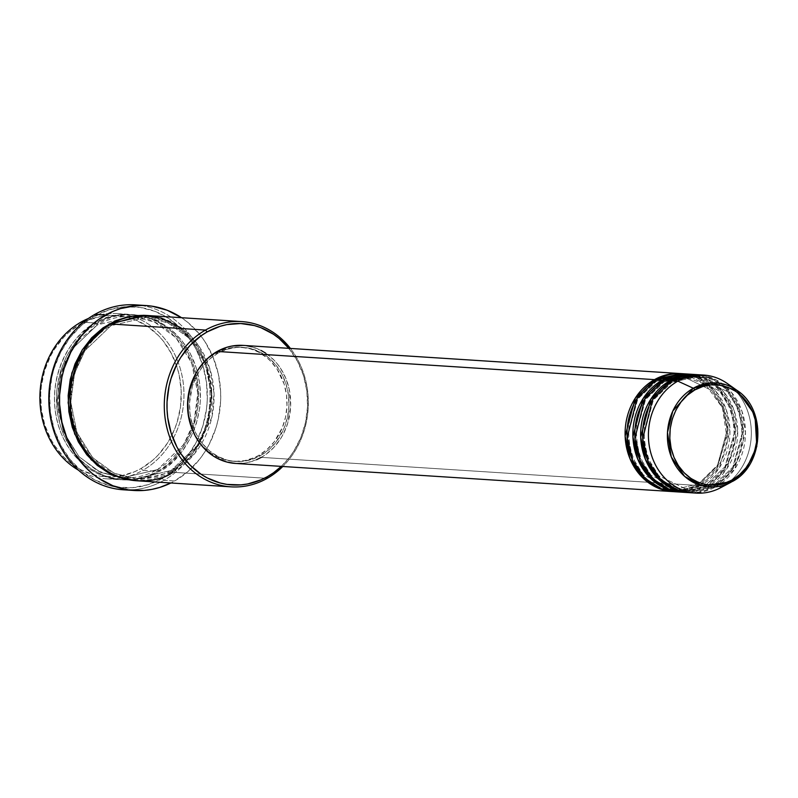 <?xml version="1.0" encoding="UTF-8"?>
<svg xmlns="http://www.w3.org/2000/svg" width="798" height="798" viewBox="0 0 798 798"><rect width="100%" height="100%" fill="white"/><g stroke="black" fill="none" stroke-linecap="round" stroke-linejoin="round"><path stroke-width="0.6" stroke-dasharray="3.99 2.99" d="M656.215 381.454A1.975 0.848 60.5 0 1 654.5 379.629A1.975 0.848 -119.5 0 0 656.215 381.454L681.193 375.589L656.215 381.454A1.975 0.848 -119.5 0 0 656.455 381.404A1.975 0.848 60.5 0 1 656.215 381.454L637.762 399.13L627.797 435.419L632.096 456.895L643.268 474.79L673.841 489.703L643.268 474.79L632.096 456.895L627.797 435.419L637.762 399.13L656.215 381.454M235.43 463.429A59.142 51.431 93.7 0 0 261.275 457.364L698.589 485.533A59.142 51.431 -86.3 0 0 727.227 421.254A59.142 51.431 -86.3 0 0 681.322 373.634L697.233 378.033L712.654 389.723L723.856 408.347L727.995 430.421L717.532 467.478L698.589 485.533A1.975 0.848 60.5 0 1 698.579 483.887A1.975 0.848 60.5 0 1 698.829 483.837L717.272 466.162L727.237 429.873L722.938 408.396L711.766 390.501L681.193 375.589L711.766 390.501L722.938 408.396L727.237 429.873L717.272 466.162L698.829 483.837A1.975 0.848 60.5 0 1 700.534 485.663L719.197 468.037L729.951 431.947L726.409 410.152L715.896 391.349L700.973 379.08L685.203 373.973M656.445 379.758A1.975 0.848 60.5 0 1 656.455 381.404A1.975 0.848 -119.5 0 0 656.445 379.758M663.986 381.963A1.975 0.848 60.5 0 1 662.28 380.127A1.975 0.848 -119.5 0 0 663.986 381.963L688.973 376.087L663.986 381.963A1.975 0.848 -119.5 0 0 664.235 381.903A1.975 0.848 60.5 0 1 663.986 381.963L645.532 399.628L635.567 435.927L639.876 457.394L651.048 475.299L681.612 490.201L651.048 475.299L639.876 457.394L635.567 435.927L645.532 399.628L663.986 381.963M674.689 491.728A59.142 51.431 93.7 0 0 700.534 485.663L706.36 486.042A59.142 51.431 -86.3 0 0 734.998 421.753A59.142 51.431 -86.3 0 0 689.093 374.132L705.013 378.541L720.424 390.222L731.626 408.845L735.776 430.92L725.302 467.977L706.36 486.042A1.975 0.848 60.5 0 1 706.35 484.386A1.975 0.848 60.5 0 1 706.599 484.336L725.053 466.66L735.018 430.371L730.709 408.905L719.537 391L688.973 376.087L719.537 391L730.709 408.905L735.018 430.371L725.053 466.66L706.599 484.336A1.975 0.848 60.5 0 1 708.305 486.162L726.968 468.536L737.721 432.446L734.18 410.661L723.676 391.848L708.744 379.579L692.973 374.471M664.225 380.257A1.975 0.848 60.5 0 1 664.235 381.903A1.975 0.848 -119.5 0 0 664.225 380.257M671.756 382.461A1.975 0.848 60.5 0 1 670.051 380.636A1.975 0.848 -119.5 0 0 671.756 382.461L696.744 376.596L671.756 382.461A1.975 0.848 -119.5 0 0 672.006 382.402A1.975 0.848 60.5 0 1 671.756 382.461L653.313 400.127L643.348 436.426L647.647 457.892L658.819 475.798L689.392 490.7L658.819 475.798L647.647 457.892L643.348 436.426L653.313 400.127L671.756 382.461M682.46 492.236A59.142 51.431 93.7 0 0 708.305 486.162L714.14 486.541A59.142 51.431 -86.3 0 0 742.768 422.252A59.142 51.431 -86.3 0 0 696.873 374.631L712.784 379.04L728.205 390.721L739.407 409.354L743.546 431.429L733.083 468.476L714.14 486.541A1.975 0.848 60.5 0 1 714.13 484.895A1.975 0.848 60.5 0 1 714.38 484.835L732.823 467.169L742.788 430.87L738.489 409.404L727.317 391.499L696.744 376.596L727.317 391.499L738.489 409.404L742.788 430.87L732.823 467.169L714.38 484.835A1.975 0.848 60.5 0 1 716.085 486.66L734.739 469.034L745.502 432.945L741.95 411.16L731.447 392.347L716.524 380.077L700.754 374.97M671.996 380.756A1.975 0.848 60.5 0 1 672.006 382.402A1.975 0.848 -119.5 0 0 671.996 380.756M81.077 322.063L80.837 323.769A80.827 70.284 93.7 0 0 47.411 432.057A80.827 70.284 93.7 0 0 141.086 468.506L142.792 470.341A82.802 72 -86.3 0 1 78.563 470.231A82.802 72 93.7 0 0 106.603 478.84A82.802 72 93.7 0 0 142.792 470.341L157.366 471.279A1.975 0.848 60.5 0 1 157.356 469.633A1.975 0.848 60.5 0 1 157.605 469.573L183.69 444.596L194.014 422.002L197.774 393.284L191.69 362.93L175.899 337.614L154.503 322.073L132.677 316.537L97.356 324.836A1.975 0.848 60.5 0 1 95.65 323.01C113.456 309.265 167.879 305.983 191.61 360.347C213.565 415.728 177.655 463.498 157.366 471.279A82.802 72 -86.3 0 1 121.186 479.778A82.802 72 -86.3 0 1 55.68 413.773A82.802 72 -86.3 0 1 95.65 323.01L83.441 322.222L95.65 323.01A82.802 72 -86.3 0 1 131.83 314.512A82.802 72 -86.3 0 1 197.335 380.506A82.802 72 -86.3 0 1 157.366 471.279L142.792 470.341A82.802 72 93.7 0 0 182.752 379.569A82.802 72 93.7 0 0 117.256 313.574A82.802 72 93.7 0 0 88.339 318.502A82.802 72 -86.3 0 1 178.622 363.509A82.802 72 -86.3 0 1 142.792 470.341L141.086 468.506L134.712 471.678L121.336 475.817L114.473 476.745L100.698 476.266L93.935 474.87L80.947 469.813L69.117 461.932L63.77 457.015L54.503 445.484L50.663 438.98L44.758 424.785L41.396 409.504L40.708 393.703L41.386 385.793L44.718 370.362L50.603 355.918L54.434 349.245L63.68 337.315L69.017 332.168L80.837 323.769L87.211 320.596L100.578 316.457L107.451 315.539L114.353 315.39L127.989 317.414L134.593 319.569L147.061 326.073L158.144 335.27L163.031 340.766L171.251 353.305L177.156 367.489L179.171 375.03L181.206 390.651L180.538 406.481L177.196 421.923L174.562 429.294L167.49 443.04L158.233 454.97L152.907 460.117L141.086 468.506A80.827 70.284 93.7 0 0 180.867 385.843A80.827 70.284 93.7 0 0 126.513 317.035A80.827 70.284 93.7 0 0 80.837 323.769L81.077 322.063M123.471 489.802A92.658 80.568 93.7 0 0 163.959 480.286L162.253 478.461A90.693 78.852 93.7 0 0 199.749 356.975A90.693 78.852 93.7 0 0 94.653 316.068L109.216 309.774L124.508 306.831L139.959 307.37L154.972 311.36L168.957 318.651L181.395 328.966L191.789 341.903L196.099 349.205L202.722 365.125L206.492 382.282L207.271 400.007L206.512 408.875L202.772 426.192L196.168 442.391L186.961 456.865L175.51 469.044L162.253 478.461L147.69 484.765L132.388 487.698L116.937 487.169L109.346 485.593L94.772 479.927L81.506 471.079L70.034 459.399L60.808 445.324L54.184 429.404L50.414 412.257L49.636 394.531L51.89 376.905L54.134 368.347L60.738 352.137L69.945 337.674L81.396 325.494L94.653 316.068L94.892 314.372L94.653 316.068A90.693 78.852 93.7 0 0 57.147 437.563A90.693 78.852 93.7 0 0 162.253 478.461L163.959 480.286A92.658 80.568 -86.3 0 1 128.827 489.942M157.605 469.573A1.975 0.848 60.5 0 1 159.311 471.399C179.59 463.618 215.51 415.848 193.555 360.477C169.824 306.103 115.391 309.395 97.595 323.13A1.975 0.848 60.5 0 1 97.605 324.776A1.975 0.848 60.5 0 1 97.356 324.836L132.677 316.537L154.503 322.073L175.899 337.614L191.69 362.93L197.774 393.284L194.014 422.002L183.69 444.596L157.605 469.573L122.284 477.872L100.458 472.336L79.062 456.795L63.271 431.479L57.187 401.125L60.947 372.407L71.271 349.813L97.356 324.836A1.975 0.848 -119.5 0 0 97.605 324.776A1.975 0.848 -119.5 0 0 97.595 323.13L85.486 331.739L75.032 342.851L66.623 356.068L60.598 370.861L57.177 386.671L56.488 394.771L57.197 410.95L60.638 426.611L63.351 434.062L70.623 447.818L80.119 459.628L91.471 469.044L104.239 475.708L117.944 479.349L132.049 479.837L146.014 477.154L159.311 471.399L171.42 462.8L181.874 451.678L190.283 438.471L196.308 423.678L199.729 407.868L200.418 399.768L199.709 383.579L196.268 367.918L190.213 353.384L181.794 340.537L171.321 329.873L159.201 321.794L145.894 316.616L131.929 314.542L117.815 315.649L110.882 317.375L97.595 323.13C77.306 330.911 41.396 378.681 63.351 434.062C87.082 488.426 141.505 485.144 159.311 471.399A1.975 0.848 -119.5 0 0 157.605 469.573A1.975 0.848 -119.5 0 0 157.356 469.633A1.975 0.848 -119.5 0 0 157.366 471.279C139.57 485.014 85.137 488.306 61.406 433.932C39.451 378.561 75.371 330.791 95.65 323.01A1.975 0.848 -119.5 0 0 97.356 324.836L71.271 349.813L60.947 372.407L57.187 401.125L63.271 431.479L79.062 456.795L100.458 472.336L122.284 477.872L157.605 469.573M136.737 480.775A82.802 72 93.7 0 0 172.917 472.276A1.975 0.848 -119.5 0 0 171.211 470.451L135.889 478.75L114.064 473.214L92.668 457.673L76.877 432.356L70.793 402.002L74.553 373.284L84.877 350.691L110.962 325.714A1.975 0.848 60.5 0 1 109.256 323.888A1.975 0.848 -119.5 0 0 110.962 325.714L84.877 350.691L74.553 373.284L70.793 402.002L76.877 432.356L92.668 457.673L114.064 473.214L135.889 478.75L171.211 470.451A1.975 0.848 -119.5 0 0 170.962 470.511A1.975 0.848 -119.5 0 0 170.972 472.157L177.206 468.187L188.547 458.281L193.535 452.436L201.944 439.219L207.969 424.426L211.39 408.616L212.078 400.516L211.37 384.337L207.929 368.676L205.216 361.225L197.944 347.469L188.448 335.659L182.981 330.621L170.862 322.552L157.555 317.375L146.413 315.459L168.717 321.474L190.393 337.714L206.223 363.748L212.138 394.711L208.138 423.878L197.555 446.78L170.972 472.157A1.975 0.848 60.5 0 1 170.962 470.511A1.975 0.848 60.5 0 1 171.211 470.451L197.296 445.474L207.62 422.88L211.38 394.152L205.295 363.798L189.505 338.492L168.109 322.951L146.283 317.414L110.962 325.714A1.975 0.848 -119.5 0 0 111.211 325.654A1.975 0.848 -119.5 0 0 111.201 324.008A1.975 0.848 60.5 0 1 111.211 325.654A1.975 0.848 60.5 0 1 110.962 325.714L146.283 317.414L168.109 322.951L189.505 338.492L205.295 363.798L211.38 394.152L207.62 422.88L197.296 445.474L171.211 470.451A1.975 0.848 60.5 0 1 172.917 472.276L194.612 453.663L211.819 417.374L214.034 393.145L209.585 367.918L198.363 345.354L182.173 328.586M690.24 492.735A59.142 51.431 93.7 0 0 716.085 486.66A1.975 0.848 -119.5 0 0 714.38 484.835A1.975 0.848 -119.5 0 0 714.13 484.895A1.975 0.848 -119.5 0 0 714.14 486.541L708.305 486.162A1.975 0.848 -119.5 0 0 706.599 484.336A1.975 0.848 -119.5 0 0 706.35 484.386A1.975 0.848 -119.5 0 0 706.36 486.042A59.142 51.431 -86.3 0 1 681.492 492.157L706.36 486.042L700.534 485.663A59.142 51.431 93.7 0 0 729.083 420.825A59.142 51.431 93.7 0 0 682.29 373.683M677.612 491.827L700.534 485.663A1.975 0.848 -119.5 0 0 698.829 483.837A1.975 0.848 -119.5 0 0 698.579 483.887A1.975 0.848 -119.5 0 0 698.589 485.533A59.142 51.431 -86.3 0 1 673.712 491.658L698.589 485.533L261.275 457.364A59.142 51.431 93.7 0 0 289.824 392.526A59.142 51.431 93.7 0 0 243.041 345.384M258.602 455.468L260.547 455.598A57.177 49.715 -86.3 0 1 235.56 461.463A57.177 49.715 -86.3 0 1 190.333 415.888A57.177 49.715 -86.3 0 1 217.934 353.215L215.989 353.095A57.177 49.715 93.7 0 0 195.62 373.933L200.408 366.711L207.63 359.03L211.679 355.828L220.497 350.851L229.954 347.918L239.689 347.16L249.335 348.596L254.013 350.123L258.522 352.167L266.891 357.743L270.672 361.225L277.225 369.374L284.118 384.018L286.492 394.83L286.981 406.002L285.554 417.115L282.283 427.738L274.183 441.853L266.961 449.533L258.602 455.468L254.093 457.713L244.637 460.636L234.891 461.404L225.245 459.967L220.577 458.441L211.759 453.843L203.919 447.339L200.468 443.449L194.652 434.581L192.069 429.025A57.177 49.715 93.7 0 0 233.614 461.334A57.177 49.715 93.7 0 0 258.602 455.468A57.177 49.715 93.7 0 0 286.193 392.796A57.177 49.715 93.7 0 0 240.966 347.22A57.177 49.715 93.7 0 0 215.989 353.095L217.934 353.215A57.177 49.715 -86.3 0 1 242.911 347.349A57.177 49.715 -86.3 0 1 288.138 392.925A57.177 49.715 -86.3 0 1 260.547 455.598L258.602 455.468M172.917 472.276L267.18 478.351L172.917 472.276A82.802 72 93.7 0 0 212.886 381.514A82.802 72 93.7 0 0 147.381 315.509M140.717 305.405A92.658 80.568 -86.3 0 1 209.126 381.743A92.658 80.568 -86.3 0 1 163.959 480.286L174.642 480.975A92.658 80.568 -86.3 0 1 170.872 482.98L174.642 480.975L163.959 480.286A92.658 80.568 93.7 0 0 208.677 378.721A92.658 80.568 93.7 0 0 135.381 304.856M720.724 487.688A59.142 51.431 93.7 0 0 721.911 487.039L732.185 481.603A52.139 45.336 -86.3 0 1 731.138 482.172M693.153 492.825L716.085 486.66L721.911 487.039L716.085 486.66A59.142 51.431 93.7 0 0 744.624 421.833A59.142 51.431 93.7 0 0 697.841 374.691M714.14 486.541A59.142 51.431 -86.3 0 1 689.263 492.655L714.14 486.541M685.382 492.326L708.305 486.162A59.142 51.431 93.7 0 0 736.853 421.324A59.142 51.431 93.7 0 0 690.071 374.182M732.215 387.439A59.142 51.431 -86.3 0 1 721.911 487.039A59.142 51.431 93.7 0 0 751.237 436.646A59.142 51.431 93.7 0 0 727.427 383.599M737.053 390.412A52.139 45.336 -86.3 0 1 758.04 437.174A52.139 45.336 -86.3 0 1 732.185 481.603L721.911 487.039M181.525 317.714A92.658 80.568 -86.3 0 1 220.637 400.835A92.658 80.568 -86.3 0 1 174.642 480.975L188.198 471.349L199.899 458.91L204.916 451.778L209.305 444.127L216.049 427.568L218.333 418.82L220.647 400.815L220.637 391.728L218.303 373.823L212.966 356.846L204.827 341.454L199.809 334.542L188.089 322.601L181.505 317.694M170.972 472.157L164.448 475.399L150.742 479.638L135.76 480.705L170.972 472.157M290.412 348.437A82.802 72 -86.3 0 1 282.801 466.481A82.802 72 93.7 0 0 290.412 348.437M281.295 466.381L289.445 457.394L293.824 451.179L300.896 437.444L305.534 422.431L307.539 406.721L306.851 390.92L303.489 375.629L297.584 361.444L288.906 348.337A80.827 70.284 -86.3 0 1 281.295 466.381M256.617 459.678L246.831 462.71L241.804 463.389M236.757 463.498L235.48 463.429M243.091 345.384L246.742 345.773M251.699 346.801L261.195 350.502M265.654 353.135L273.764 359.858L277.335 363.888L280.547 368.297L285.734 378.122L289.145 388.965L290.642 406.192L287.709 423.269L283.4 433.833L280.597 438.72L273.834 447.449L265.734 454.531L261.275 457.364M217.934 353.215L209.565 359.16L202.353 366.831L196.547 375.958L192.388 386.172L189.545 402.681L190.034 413.853L192.418 424.666L196.587 434.701L202.403 443.578L209.635 450.94L218.004 456.516L227.191 460.087L231.979 461.084L241.724 461.424L251.37 459.568L260.547 455.598L268.906 449.653L276.128 441.972L284.228 427.858L287.499 417.244L288.926 406.132L288.437 394.96L286.063 384.147L281.884 374.112L276.068 365.235L268.836 357.873L260.467 352.297L251.28 348.716L246.492 347.729L236.757 347.389L227.111 349.245L217.934 353.215M714.38 484.835L689.392 490.7L714.38 484.835M706.599 484.336L681.612 490.201L706.599 484.336M698.829 483.837L673.841 489.703L698.829 483.837M704.165 383.928L681.193 375.589C672.564 375.07 664.315 377.015 656.445 381.404C610.809 403.489 624.924 490.012 673.841 489.703C682.48 490.221 690.729 488.276 698.589 483.887L718.04 464.566L726.798 436.775L722.509 407.888L706.34 385.584M679.537 376.526L664.215 381.913C618.58 403.988 632.694 490.521 681.612 490.201C690.25 490.72 698.499 488.775 706.37 484.386C752.005 462.311 737.891 375.778 688.973 376.087L683.427 376.097M714.14 484.885C759.776 462.81 745.661 376.277 696.744 376.596C688.105 376.077 679.856 378.013 671.996 382.412C626.36 404.486 640.475 491.019 689.392 490.7C698.021 491.219 706.27 489.284 714.14 484.885M157.366 469.623C181.375 454.89 194.722 431.977 197.415 400.885C200.737 357.993 169.685 317.804 132.677 316.537C120.428 315.809 108.737 318.562 97.595 324.786L79.062 339.848L65.496 360.846L58.334 385.614L58.304 411.578L65.436 436.057L78.952 456.506L97.446 470.82L118.992 477.563L122.284 477.872C134.533 478.601 146.224 475.847 157.366 469.623M111.191 325.664C122.343 319.439 134.034 316.686 146.283 317.414C183.291 318.681 214.333 358.871 211.011 401.763C208.328 432.845 194.981 455.758 170.972 470.501C159.829 476.725 148.139 479.478 135.889 478.75C108.688 475.887 89.057 460.356 77.017 432.147C61.237 394.072 77.556 343.469 111.191 325.664M233.614 461.334L235.56 461.463M106.603 478.84L121.186 479.778M117.256 313.574L131.83 314.512M240.966 347.22L242.911 347.349"/><path stroke-width="1.2" d="M721.911 487.039A59.142 51.431 -86.3 0 1 696.065 493.104A59.142 51.431 -86.3 0 1 649.283 445.962A59.142 51.431 -86.3 0 1 677.831 381.135L693.322 388.237L677.831 381.135A59.142 51.431 93.7 0 0 653.093 459.688A59.142 51.431 93.7 0 0 720.724 487.688L731.138 482.172A52.139 45.336 -86.3 0 1 671.517 457.483A52.139 45.336 -86.3 0 1 693.322 388.237A1.975 0.848 60.5 0 1 694.749 389.983C705.552 381.644 738.579 379.658 752.973 412.646C766.289 446.242 744.504 475.219 732.195 479.937L724.135 483.428L715.656 485.054L707.098 484.765L698.789 482.551L691.038 478.511L684.145 472.795L678.39 465.633L673.981 457.284L671.088 448.077L669.821 438.371L670.23 428.536L672.305 418.94L675.966 409.963L681.063 401.953L687.407 395.2L694.749 389.983L702.819 386.491L711.297 384.865L719.856 385.165L728.165 387.379L735.916 391.419L742.798 397.125L748.564 404.297L752.973 412.646L755.866 421.843L757.132 431.548L756.713 441.394L754.639 450.98L750.988 459.957L745.891 467.977L739.547 474.72L732.195 479.937A1.975 0.848 60.5 0 1 732.195 481.593A1.975 0.848 -119.5 0 0 732.195 479.937C721.392 488.276 688.375 490.271 673.981 457.284C660.654 423.688 682.45 394.711 694.749 389.983A1.975 0.848 -119.5 0 0 693.322 388.237L672.824 411L667.487 432.466L671.288 456.905L684.664 476.406L702.36 485.852L732.185 481.603M672.744 491.608A59.142 51.431 -86.3 0 0 673.712 491.658L657.692 487.967L641.811 476.915L629.901 458.511L625.133 436.177L635.278 398.132L654.5 379.629L681.322 373.634A59.142 51.431 -86.3 0 0 680.345 373.564A59.142 51.431 -86.3 0 0 654.5 379.629L217.196 351.449A59.142 51.431 93.7 0 0 188.647 416.287A59.142 51.431 93.7 0 0 235.43 463.429L672.744 491.608A59.142 51.431 -86.3 0 1 625.961 444.466A59.142 51.431 -86.3 0 1 654.5 379.629L217.196 351.449L226.692 347.339L231.639 346.103L243.091 345.384M685.203 373.973L656.445 379.758A59.142 51.431 93.7 0 0 627.896 444.586A59.142 51.431 93.7 0 0 674.689 491.728L680.514 492.107A59.142 51.431 -86.3 0 1 633.732 444.965A59.142 51.431 -86.3 0 1 662.28 380.127L689.093 374.132A59.142 51.431 -86.3 0 0 688.125 374.062A59.142 51.431 -86.3 0 0 662.28 380.127L656.445 379.758L662.28 380.127L643.048 398.631L632.904 436.676L637.672 459.02L649.582 477.413L665.472 488.476L681.492 492.157A59.142 51.431 -86.3 0 1 680.514 492.107M692.973 374.471L664.225 380.257A59.142 51.431 93.7 0 0 635.677 445.084A59.142 51.431 93.7 0 0 682.46 492.236L688.295 492.605A59.142 51.431 -86.3 0 1 641.502 445.464A59.142 51.431 -86.3 0 1 670.051 380.636L696.873 374.631A59.142 51.431 -86.3 0 0 695.896 374.561A59.142 51.431 -86.3 0 0 670.051 380.636L664.225 380.257L670.051 380.636L650.819 399.14L640.684 437.174L645.452 459.518L657.362 477.912L673.243 488.975L689.263 492.655A59.142 51.431 -86.3 0 1 688.295 492.605M700.754 374.97L671.996 380.756A59.142 51.431 93.7 0 0 643.447 445.593A59.142 51.431 93.7 0 0 690.24 492.735L696.065 493.104M78.563 470.231A82.802 72 -86.3 0 1 39.9 396.087A82.802 72 -86.3 0 1 81.077 322.063A82.802 72 93.7 0 0 39.9 396.087A82.802 72 93.7 0 0 78.563 470.231M289.365 348.906L279.14 338.492L273.395 334.212L260.926 327.709L254.323 325.554L240.687 323.529L226.911 324.596L220.148 326.292L207.171 331.908L201.086 335.778L190.014 345.454L180.767 357.384L176.937 364.058L171.051 378.501L169.056 386.132L167.041 401.843L167.051 409.763L167.73 417.643L171.091 432.925L176.996 447.119L180.837 453.623L190.104 465.154L201.186 474.351L207.281 477.952L220.268 483.009L227.031 484.406L240.806 484.885L247.669 483.957L261.046 479.817L267.42 476.645L267.18 478.351A82.802 72 93.7 0 0 282.801 466.481A82.802 72 -86.3 0 1 267.18 478.351L267.42 476.645A80.827 70.284 -86.3 0 1 173.745 440.197A80.827 70.284 -86.3 0 1 207.171 331.908L205.465 330.083A82.802 72 93.7 0 0 171.221 441.005A82.802 72 93.7 0 0 267.18 478.351A82.802 72 -86.3 0 1 231.001 486.85A82.802 72 -86.3 0 1 165.495 420.845A82.802 72 -86.3 0 1 205.465 330.083L111.201 324.008A82.802 72 93.7 0 0 71.231 414.78A82.802 72 93.7 0 0 136.737 480.775L231.001 486.85M128.827 489.942A92.658 80.568 -86.3 0 1 50.703 418.95A92.658 80.568 -86.3 0 1 94.892 314.372A92.658 80.568 93.7 0 0 50.164 415.938A92.658 80.568 93.7 0 0 123.471 489.802L134.154 490.491A92.658 80.568 -86.3 0 1 60.857 416.626A92.658 80.568 -86.3 0 1 105.585 315.06L94.892 314.372L105.585 315.06A92.658 80.568 -86.3 0 1 146.074 305.544A92.658 80.568 -86.3 0 1 181.525 317.714L167.211 310.242L151.879 306.163L143.999 305.444L136.089 305.614L120.458 308.617L112.887 311.42L98.603 319.489L92.029 324.686L80.329 337.125L70.922 351.908L64.179 368.467L61.895 377.215L59.581 395.219L59.591 404.307L61.925 422.212L67.261 439.189L75.401 454.581L86.024 467.798L92.139 473.433L98.723 478.341L113.017 485.792L128.348 489.872L144.139 490.421L152.009 489.354L159.77 487.418L170.872 482.98A92.658 80.568 -86.3 0 1 134.154 490.491M182.173 328.586L161.376 318.023L141.535 315.409L111.201 324.008L205.465 330.083A82.802 72 -86.3 0 1 241.644 321.584A82.802 72 -86.3 0 1 290.412 348.437A82.802 72 93.7 0 0 205.465 330.083L207.171 331.908A80.827 70.284 -86.3 0 1 288.906 348.337M135.76 480.705L113.356 475.399L91.201 459.788L74.673 433.982L68.119 402.761L71.82 373.075L82.394 349.694L109.256 323.888L146.413 315.459L143.59 315.29L129.485 316.397L115.78 320.636L103.022 327.848L91.69 337.754L82.214 349.983L74.962 364.048L70.214 379.429L68.149 395.519L68.857 411.708L72.299 427.369L78.354 441.902L86.773 454.74L97.246 465.414L109.366 473.493L122.673 478.66L136.638 480.745M192.338 429.683L188.089 413.733L187.61 402.551L190.443 386.042L195.62 373.933A57.177 49.715 93.7 0 0 192.069 429.025M83.441 322.222L81.077 322.063L83.441 322.222M731.138 482.172L746.01 469.673L756.823 446.391L754.938 414.88L737.053 390.412L711.986 382.831L693.322 388.237A52.139 45.336 -86.3 0 1 737.053 390.412L727.427 383.599A59.142 51.431 93.7 0 0 677.831 381.135L671.996 380.756L677.831 381.135A59.142 51.431 -86.3 0 1 703.676 375.06A59.142 51.431 -86.3 0 1 732.215 387.439M695.896 374.561L690.071 374.182A59.142 51.431 93.7 0 0 664.225 380.257L644.704 399.219L634.919 438.272L640.345 460.845L652.973 478.97L669.293 489.364L685.382 492.326M703.676 375.06L697.841 374.691A59.142 51.431 93.7 0 0 671.996 380.756L652.475 399.718L642.699 438.78L648.126 461.354L660.744 479.468L677.063 489.862L693.153 492.825M88.339 318.502A82.802 72 93.7 0 0 81.077 322.063A82.802 72 -86.3 0 1 88.339 318.502M146.074 305.544L135.381 304.856A92.658 80.568 93.7 0 0 94.892 314.372A92.658 80.568 -86.3 0 1 140.717 305.405M241.644 321.584L147.381 315.509A82.802 72 93.7 0 0 111.201 324.008C90.912 331.788 55.002 379.559 76.957 434.93C100.688 489.304 155.111 486.022 172.917 472.276M267.42 476.645L273.505 472.785L281.295 466.381A80.827 70.284 -86.3 0 1 267.42 476.645M261.275 457.364L256.617 459.678M241.804 463.389L236.757 463.498M235.48 463.429L226.772 462.012L217.275 458.311L212.817 455.678L204.707 448.945L201.136 444.925L195.121 435.748L190.802 425.364L188.338 414.182L187.839 402.621L189.306 391.13L195.071 374.98L197.874 370.092L204.647 361.364L208.547 357.594L217.196 351.449A59.142 51.431 93.7 0 1 243.041 345.384L680.345 373.564M246.742 345.773L251.699 346.801M261.195 350.502L265.654 353.135M688.125 374.062L682.29 373.683A59.142 51.431 93.7 0 0 656.445 379.758L636.924 398.721L627.148 437.773L632.575 460.346L645.193 478.471L661.522 488.855L677.612 491.827M706.34 385.584L704.165 383.928M679.537 376.526L683.427 376.097M732.195 481.593C763.995 465.623 766.998 409.464 737.053 390.412"/></g></svg>
